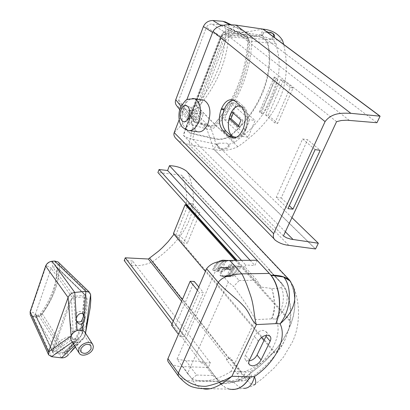 <?xml version="1.0" encoding="UTF-8"?>
<svg xmlns="http://www.w3.org/2000/svg" width="410" height="410" viewBox="0 0 410 410"><rect width="100%" height="100%" fill="white"/><g stroke="black" fill="none" stroke-linecap="round" stroke-linejoin="round"><path stroke-width="0.31" stroke-dasharray="2.05 1.54" d="M197.886 117.45L200.131 111.725L203.14 114.564L200.874 120.304L197.886 117.45L187.524 115.876L189.753 110.111L200.131 111.725M189.753 110.111L192.736 112.96L203.14 114.564M192.736 112.96L190.486 118.746L200.874 120.304M190.486 118.746L187.524 115.876M202.238 99.989C198.481 100.342 195.432 103.335 193.089 108.973C189.809 120.212 191.183 127.787 197.22 131.702M80.801 328.938L76.127 329.127L73.103 331.136L71.453 335.831L71.73 334.273L72.534 332.807C75.881 329.425 78.899 328.835 81.59 331.034L82.118 333.176L81.134 335.626L82.297 333.351L82.133 329.876L80.801 328.938L81.708 320.779M65.016 353.512L40.769 315.418L38.976 316.018L63.309 354.25L65.016 353.512L66.174 352.103C79.97 334.616 86.684 316.417 86.32 297.506L84.101 296.861L73.861 297.839L75.363 318.913L76.747 321.081M75.363 318.913L76.127 329.127M73.861 297.839L71.996 298.49L72.319 297.604L51.173 268.258L35.357 314.28L33.394 312.61L30.483 311.882C29.894 314.224 30.781 315.664 33.154 316.202L35.265 314.711L36.049 315.413L35.429 315.111L35.357 314.28L52.711 351.852L71.996 298.49L71.401 298.849L69.331 302.196L52.362 349.612L52.854 350.837L54.356 351.647L64.488 352.626L66.968 351.795L70.648 347.198C77.936 337.292 82.871 326.954 85.459 316.182L86.679 309.586L87.115 304.312L86.92 297.829L86.32 297.506L85.915 295.436L85.039 295.22L57.267 267.868C57.554 284.309 52.055 300.161 40.769 315.418L40.298 313.983C49.41 302.062 54.402 287.887 55.596 280.876C56.631 275.361 57.021 270.677 56.764 266.828L57.267 267.868L86.223 296.03M33.154 316.202L35.967 316.617C38.345 316.812 40.38 315.92 42.061 313.937C53.797 298.06 59.532 281.552 59.265 264.414C58.994 262.251 57.584 261.196 55.037 261.252L51.901 261.508C49.123 261.928 47.206 263.369 46.156 265.829L30.483 311.882M68.255 354.906L42.235 313.793C53.792 298.039 59.491 281.634 59.337 264.573L90.636 294.6M42.235 313.793C40.364 316.007 38.104 317.002 35.45 316.786L61.449 357.863M51.552 356.679L33.107 316.443L35.45 316.786M33.107 316.443L30.227 314.537M58.497 262.379L59.337 264.573M74.471 345.574L78.146 342.109L83.512 338.583L85.013 335.954L68.265 354.891L71.576 350.729C80.129 339.285 85.895 327.334 88.878 314.88M52.711 351.852L52.726 352.59L53.454 353.051L63.309 354.25M85.039 295.22L73.99 296.343L72.319 297.604M80.468 336.431L81.134 335.626L80.468 336.431C77.121 339.234 74.292 339.582 71.981 337.476L71.453 335.831L70.817 337.532L72.252 339.357L76.711 339.634L78.013 339.142L64.488 352.626M84.101 296.861L82.559 312.789C79.289 310.314 76.813 311.303 75.132 315.751M83.235 314.178L82.559 312.789M63.555 352.718L76.711 339.634M54.356 351.647L72.252 339.357M52.854 350.837L70.817 337.532M71.401 298.849L73.103 331.136M66.968 351.795L78.382 338.952M86.92 297.829L82.133 329.876M87.166 320.195L85.26 334.929L84.798 332.085M72.319 342.099L72.749 341.796L75.619 342.483L78.146 342.109M71.376 340.572L72.749 341.796M35.967 316.617L38.084 315.131L35.193 314.747L52.726 352.59M51.901 261.508L52.839 267.151L51.173 268.258L49.138 266.613L46.156 265.829M42.061 313.937L40.298 313.983L38.084 315.131L38.976 316.018L36.152 315.603L53.454 353.051M73.99 296.343L52.839 267.151L55.975 266.884L55.037 261.252M59.265 264.414L57.215 265.577L56.79 266.397L56.959 267.228L85.915 295.436M235.345 137.196C239.414 137.473 242.807 134.67 245.518 128.776C248.609 119.787 247.937 112.755 243.509 107.676L240.414 106.164M179.067 119.971L186.734 99.958M283.428 235.955L183.398 135.346L223.537 32.067L221.159 36.382L185.704 127.7C186.699 131.543 189.379 133.691 193.745 134.142L214.245 138.816C218.868 140.107 223.752 139.497 228.898 136.991C258.249 114.672 275.771 74.743 267.797 42.717C265.219 38.499 261.288 36.188 256.014 35.783L233.562 33.02C229.21 31.908 225.075 33.031 221.159 36.382M336.574 121.647L223.537 32.067M248.06 137.248L229.636 120.381L236.355 103.971L255.128 120.535L248.06 137.248L242.74 136.489L249.782 119.705L255.128 120.535M233.285 113.119L233.71 112.084L231.799 111.781M233.71 112.084L242.951 120.381L241.029 120.084M242.951 120.381L240.168 127.064L238.251 126.777M240.168 127.064L238.692 125.716M267.161 32.103L264.009 33.138L263.02 34.081L262.549 35.322L260.77 35.019L376.918 122.728M223.542 32.062L227.796 31.257L232.731 31.221L260.775 35.019L263.174 29.136M315.562 248.972L214.112 149.491C221.764 151.418 229.677 150.49 237.861 146.698C277.565 119.018 292.848 84.926 283.71 44.418M288.778 245.344L189.036 144.484L214.112 149.491L216.249 144.258L214.245 138.816M291.94 217.643L216.249 144.253L217.976 144.561L217.52 145.278L218.407 147.923C222.169 151.3 231.85 148.03 228.442 144.551L234.725 142.342L244.801 134.296C268.832 114.057 282.813 82.072 278.329 54.55L275.971 43.378L272.245 39.119L274.275 37.397M268.278 115.297L283.279 80.268L280.481 79.74L265.495 114.851L268.278 115.297L277.688 123.379L274.89 122.944L290.249 87.514L293.063 88.032L277.688 123.379M275.971 43.378L267.797 42.717M260.622 34.993L256.014 35.783M262.549 35.322L261.846 35.634L261.939 34.04C264.076 31.247 267.33 30.781 271.697 32.641L272.547 33.266M273.49 36.813L270.108 38.96L261.846 35.634M270.108 38.96L272.245 39.119M234.725 142.342L228.898 136.991M228.442 144.551L227.294 143.464C231.87 146.877 221.805 150.88 217.72 147.251L216.834 144.612L218.043 143.228L226.873 143.157M218.043 143.228L217.976 144.561M277.703 79.284L271.036 96.755L263.533 113.119L262.851 114.113L261.513 113.621C265.255 101.296 270.18 89.672 276.289 78.756L277.785 79.299L275.243 77.27L274.177 77.07L276.289 78.756M228.652 136.689C223.66 139.118 218.909 139.702 214.409 138.442L194.007 133.773C189.845 133.337 187.252 131.297 186.232 127.643L221.6 36.623C225.377 33.466 229.349 32.416 233.505 33.471L255.855 36.203C260.996 36.593 264.819 38.832 267.325 42.917C275.048 74.717 257.864 114.287 228.652 136.689L214.286 124.286C234.945 99.512 246.149 71.678 247.886 40.785C247.748 39.027 246.825 38.12 245.118 38.058L229.954 37.084C228.16 37.187 226.822 38.207 225.93 40.154L195.514 117.88C194.919 119.725 195.334 120.96 196.759 121.596L210.648 125.701L212.534 125.532L214.286 124.286M214.409 138.442L210.069 125.573M194.007 133.773L196.759 121.596M186.232 127.643L195.514 117.88M221.6 36.623L225.93 40.154M233.505 33.471L229.954 37.084M255.855 36.203L245.118 38.058M267.325 42.912L247.886 40.78M198.097 107.282C195.016 110.223 191.808 111.223 188.472 110.28L206.809 128.996C210.135 129.893 213.349 128.894 216.449 126.003L198.097 107.282C218.176 83.871 228.539 57.344 229.18 27.706L251.796 38.478C251.52 35.444 250.095 33.476 247.522 32.58L229.928 31.047C225.761 30.837 222.507 32.908 220.17 37.259L212.616 32.436M180.974 106.385L189.225 117.019C188.41 119.489 188.697 121.519 190.076 123.113L193.13 125.014L179.703 107.635L188.472 110.28M179.703 107.635L176.679 105.724M226.192 22.355C228.032 23.462 229.026 25.246 229.18 27.706M196.011 105.447C194.068 107.189 192.07 107.743 190.02 107.118L208.413 125.793C210.52 126.393 212.523 125.834 214.43 124.117L196.011 105.447C215.393 82.769 225.356 57.164 225.9 28.649L248.465 39.544L246.687 36.521L244.38 35.798L221.805 24.856L223.496 25.271L225.249 26.676L225.9 28.649M221.8 24.856L211.929 24.118L228.888 34.722C226.566 34.512 224.685 35.573 223.235 37.915L206.42 27.219C207.808 24.933 209.643 23.898 211.929 24.118M178.755 100.158L192.244 117.46L192.059 118.967L192.695 120.437L194.776 121.785L181.287 104.458C179.237 103.884 178.391 102.454 178.755 100.158L206.42 27.219M181.287 104.458L190.02 107.118M176.689 139.231C179.841 141.742 183.957 143.49 189.036 144.484L193.13 125.014L206.809 128.996L213.933 149.455L315.372 248.947M174.214 132.625L189.225 117.019L220.17 37.259L212.99 31.462M221.21 25.656L229.928 31.047L236.001 25.112M262.974 29.105L245.493 32.164L229.81 24.636M237.861 146.698L216.449 126.003C239.548 100.23 251.33 71.058 251.796 38.478L282.49 40.288M195.811 122.78L194.776 121.785L208.413 125.793L209.459 126.787C211.493 127.382 213.497 126.823 215.481 125.106C236.765 101.875 250.151 70.218 249.613 40.436L247.835 37.412L245.534 36.685L230.02 35.619C227.678 35.419 225.792 36.485 224.362 38.817L223.235 37.915L192.244 117.46L193.279 118.454L193.212 120.494L194.268 121.985L195.811 122.78L209.459 126.787M245.534 36.685L244.38 35.798L228.888 34.722L230.02 35.619M215.481 125.106L214.43 124.117C236.775 99.199 248.122 71.007 248.465 39.544L249.613 40.436M216.106 144.228L190.491 138.785L186.473 137.304L183.398 135.351L184.736 130.457L222.03 34.43M185.704 127.7L184.736 130.457M193.279 118.454L224.362 38.817M315.126 149.624L302.611 138.97L276.227 197.415L287.933 208.68M302.611 138.97L307.654 139.713L320.205 150.342M276.227 197.415L281.214 197.922L307.654 139.713M281.214 197.922L289.316 205.671M262.851 114.113L260.524 112.022L268.893 94.976L275.243 77.27M277.549 80.073L277.785 79.299M260.524 112.022L259.463 111.848L261.513 113.621M259.463 111.848L274.177 77.07M262.964 114.129L263.533 113.119M283.279 80.268L293.063 88.032M280.481 79.74L290.249 87.514M265.495 114.851L274.89 122.944M249.782 119.705L231.086 103.1L224.388 119.576L229.636 120.381M224.388 119.576L242.74 136.489M231.086 103.1L236.355 103.971M235.232 101.214L238.133 101.7L244.155 106.995L241.239 106.513M236.544 137.232C240.173 136.781 243.15 133.957 245.482 128.771C248.911 117.788 247.532 110.331 241.346 106.405L240.983 106.292M243.309 128.53L246.231 128.96L245.918 129.709L242.992 129.278M238.133 101.7L235.986 100.419L233.551 100.117M233.946 138.057L234.335 138.201C238.886 139.256 242.751 136.427 245.918 129.709M246.231 128.96C249.454 119.607 248.762 112.284 244.155 106.995M235.222 260.396L290.152 321.486L289.773 319.861C291.577 307.966 289.27 296.266 282.844 284.755L270.615 271.635L270.231 270.518L182.214 176.151L185.089 184.9C186.617 191.024 186.996 197.379 186.232 203.96M182.214 176.151L181.543 175.147L157.906 172.538M187.339 172.046L188.093 173.251C201.387 206.276 189.64 235.719 152.858 261.575C145.432 265.147 138.098 266.387 130.867 265.296L132.548 260.955L124.225 260.534M290.152 321.486L288.548 330.152L285.478 338.552C282.674 344.923 279.041 349.735 274.582 352.989L274.254 351.36L174.378 233.715L173.968 234.305M179.606 235.335L175.787 235.068L188.687 203.273L192.541 203.626L179.606 235.335L187.283 243.32L183.567 243.084L196.149 212.529L199.895 212.851L187.283 243.32M174.378 233.715L173.409 233.649M274.582 352.989L264.045 340.561M261.467 337.522L205.451 271.446M236.221 260.391L289.773 319.861M230.353 357.838L226.392 359.724L227.555 359.703L230.353 357.838L241.336 371.711L243.873 371.942L251.766 368.682L258.976 364.362L266.172 359.016L274.254 351.355M229.036 358.822L182.347 299.654M257.249 260.253L254.866 265.475L245.682 265.003L244.842 266.864L256.891 280.194L261.196 287.103L237.108 260.386M250.11 260.299L254.866 265.475M173.235 321.132L217.884 380.085L212.887 375.524L202.181 361.359L201.433 363.024L210.391 362.865L208.27 367.509L130.867 265.296M210.391 362.865L132.548 260.955M227.555 359.703L181.64 301.329M217.884 380.085L228.216 380.875C232.444 381.177 235.632 380.506 237.769 378.845C239.05 377.543 238.902 375.806 237.318 373.638L226.392 359.724M270.231 270.518L181.543 175.147M290.229 281.111L292.807 288.225L294.216 294.739L294.836 301.575L294.549 308.756L293.283 316.125L291.003 323.674L287.712 331.321L283.525 338.834L278.452 346.224L272.645 353.292L266.228 360L259.304 366.335L244.637 377.718L240.762 379.834L235.227 381.715L222.266 383.452M188.093 173.251L290.798 281.89L292.919 288.138L294.334 294.662L294.949 301.493L294.667 308.689L293.391 316.115L291.085 323.731L287.81 331.326L283.607 338.87L278.528 346.255L272.742 353.307L266.295 360.047L259.407 366.35L244.657 377.805C236.221 382.176 228.144 384.093 220.421 383.55L220.452 383.447M220.944 276.048L220.021 275.607L222.973 268.898L224.905 269.211L226.607 268.478L228.355 266.505L229.175 264.916L233.613 266.392L231.829 270.369L229.467 273.465L226.73 275.535L223.819 276.437L221.887 276.33L220.944 276.048L227.591 276.33L230.733 276.735L233.9 275.843L236.76 273.788L238.348 271.84L239.589 269.472L240.419 266.736L236.221 265.275L235.524 266.859L233.874 268.832L232.168 269.555L230.195 269.242L226.602 275.889L227.591 276.33M212.631 270.036L214.322 266.167L216.588 263.117L220.19 260.581L223.086 260.032L225.936 260.821L222.963 267.587L221.041 267.279L219.365 268.007L217.659 269.954L216.864 271.512L212.631 270.036L218.827 270.323L223.47 271.815L226.453 268.35L228.237 267.633L230.21 267.94L232.936 261.196L231.127 260.519L228.344 260.647L226.484 261.421L223.732 263.486L221.128 266.505L218.827 270.323M223.496 269.119L230.727 269.467M222.973 268.898L230.195 269.242M224.147 269.242L231.394 269.585M224.905 269.211L232.168 269.555M225.736 268.975L233.008 269.324M226.607 268.478L233.874 268.832M227.488 267.674L234.73 268.027M228.355 266.505L235.524 266.859M229.175 264.916L236.221 265.275M233.613 266.392L240.419 266.736M233.1 267.807L240.06 268.145M232.501 269.134L239.589 269.472M231.829 270.369L239.015 270.708M231.096 271.507L238.348 271.84M230.307 272.537L237.59 272.87M229.467 273.465L236.76 273.788M228.585 274.275L235.858 274.597M227.673 274.966L234.899 275.279M226.73 275.535L233.9 275.843M225.766 275.971L232.859 276.273M224.798 276.273L231.804 276.576M223.819 276.437L230.733 276.735M222.85 276.458L229.667 276.75M221.887 276.33L228.616 276.617M220.021 275.607L226.602 275.889M214.322 266.167L221.128 266.505M213.687 267.376L220.319 267.694M215.024 265.055L221.974 265.403M215.783 264.035L222.84 264.394M216.588 263.117L223.732 263.486M217.443 262.308L224.639 262.687M218.33 261.611L225.556 261.995M219.247 261.037L226.484 261.421M220.19 260.581L227.412 260.97M221.149 260.258L228.344 260.647M222.117 260.073L229.277 260.458M223.086 260.032L230.205 260.417M224.05 260.14L231.127 260.519M225.003 260.401L232.039 260.775M225.936 260.821L232.936 261.196M222.963 267.587L230.21 267.94M222.44 267.366L229.677 267.72M221.789 267.248L229.011 267.597M221.041 267.279L228.237 267.633M220.221 267.515L227.376 267.863M219.365 268.007L226.453 268.35M218.499 268.806L225.485 269.139M217.659 269.954L224.49 270.277M216.864 271.512L223.47 271.815M213.118 268.668L219.55 268.97M220.421 383.55L218.966 381.633L220.467 383.447M201.433 363.024L172.021 323.987M241.464 260.355L245.682 265.003M280.624 282.577L282.71 284.427L285.888 289.398C289.214 300.212 285.872 310.098 275.863 319.052L271.686 318.857L255.461 319.605L231.061 371.378L246.21 371.89L250.469 371.655C271.051 357.971 283.392 333.858 275.863 319.052C283.341 308.161 285.211 297.568 281.486 287.261C282.69 286.17 282.403 284.607 280.619 282.577L268.391 269.447L269.58 269.503M281.486 287.261C279.425 288.609 276.212 289.014 271.845 288.471L261.196 287.103M241.336 371.711L240.916 372.003L229.943 358.125M282.844 284.755L270.615 271.635M244.637 377.718C248.911 382.679 252.042 385.082 254.026 384.934C250.11 387.199 247.978 387.486 243.986 388.342L234.443 389.249L229.61 389.131L232.644 389.5M233.664 382.094C237.113 385.943 240.557 388.024 243.986 388.342M254.026 384.934L262.549 378.456L274.106 368.026L283.5 357.079L292.55 341.684C301.155 323.203 299.541 300.638 293.35 286.718L290.69 281.983M180.21 336.707L199.316 292.504L203.437 292.632L184.28 336.707L180.21 336.707L178.391 334.293M202.694 388.577C197.728 386.922 194.637 384.385 193.423 380.982L218.786 381.628L208.27 367.509L219.391 382.402M208.09 367.503L182.937 366.596C177.048 366.663 172.241 365.207 168.505 362.245M227.253 267.053L216.582 268.478L177.048 359.145L187.549 373.556L228.355 282.075L233.644 286.539L239.138 280.548L227.253 267.053L244.842 266.864M177.048 359.145L185.894 360.703L202.181 361.359M197.394 290.157L199.316 292.504M198.773 286.959L203.437 292.632M268.391 269.447L270.482 271.302M193.423 380.982C186.432 380.787 181.589 379.378 178.898 376.759C181.589 379.378 186.432 380.787 193.423 380.982L182.937 366.596M249.075 360.943L245.616 359.965C244.596 358.796 244.534 357.207 245.431 355.203L254.379 336.374C256.481 332.71 259.397 330.701 263.128 330.347L266.167 331.731L266.72 333.294L266.51 335.211M187.549 373.556L192.07 378.901L196.462 375.032L185.894 360.703M228.355 282.075L216.582 268.478M237.318 373.638L240.916 372.003C244.724 376.703 247.604 378.948 249.552 378.737C251.432 378.271 251.74 375.909 250.469 371.655L250.469 371.655C249.234 377.866 246.625 380.931 242.653 380.849C236.442 381.812 232.88 381.71 230.184 381.531C236.488 382.714 241.828 379.501 246.21 371.89M237.769 378.845L242.653 380.849C245.646 380.285 247.947 379.583 249.552 378.737C263.077 369.446 279.266 353.753 285.478 338.552M231.061 371.378C219.212 378.896 208.126 381.997 197.815 380.68L192.07 378.901M255.461 319.605C249.372 308.73 242.1 297.706 233.644 286.539M171.529 325.156L175.567 325.191L184.28 336.707M175.567 325.191L194.232 281.444M192.541 203.626L199.895 212.851M188.687 203.273L196.149 212.529M175.787 235.068L183.567 243.084M189.84 130.657L187.893 130.385C181.907 126.454 180.549 118.833 183.813 107.517C186.104 101.916 189.092 98.897 192.772 98.461M82.292 319.974L81.349 329.209M84.675 296.912L82.963 313.455M69.331 302.196C68.977 315.285 70.1 325.309 72.693 332.274M52.982 347.577C59.891 339.454 66.082 337.163 71.258 336.303M285.355 231.804L192.628 139.303L193.745 134.142M349.315 120.335L235.135 31.473L233.562 33.02M244.657 377.805L152.858 261.575M221.159 384.19L225.182 387.342L229.61 389.131M221.062 384.252L225.039 387.353L229.585 389.126M212.887 375.524L196.462 375.032M239.138 280.548L256.891 280.194M228.221 380.875L230.184 381.526M271.686 318.857C275.366 312.476 275.417 302.344 271.845 288.471M228.042 380.864L229.979 381.515C236.324 382.725 241.7 379.511 246.123 371.885M271.589 318.862C275.346 309.012 275.371 298.869 271.666 288.45M258.459 341.228L254.379 336.374M249.413 360.113L245.431 355.203M81.539 335.134L70.648 347.198M82.297 333.351L85.459 316.182M82.266 333.504L82.446 332.372M83.512 338.583L75.394 347.065M85.039 335.862L85.521 333.212M84.921 336.046L71.576 350.729M85.26 334.929L85.485 333.151M90.851 345.548L81.59 331.034M80.919 351.852L71.981 337.476M79.258 353.302L79.038 352.948M76.05 320.277L77.218 322.101M82.605 312.856L83.994 314.977M190.076 123.113L179.693 109.634M247.522 32.58L230.999 24.656M223.194 25.153L245.785 36.085M193.238 120.991L194.268 121.985M247.84 37.407L246.687 36.521M283.433 235.94L183.511 135.443M275.771 240.567L274.423 239.189M271.697 32.641L272.486 33.225M233.09 99.932L235.986 100.419M233.531 138.088L234.335 138.201M218.407 147.923L217.72 147.251M227.596 143.746L227.294 143.464M178.509 376.216L178.898 376.759M209.797 388.721L229.395 389.116M281.993 283.525L269.76 270.4M285.883 289.398L289.644 301.76C291.541 311.236 291.177 320.702 288.548 330.152M285.888 289.398L282.003 283.535M197.815 380.68L229.979 381.515M269.954 336.128L265.823 331.321M249.3 364.526L245.616 359.965"/><path stroke-width="0.61" d="M189.84 130.657L197.22 131.702C201.484 132.712 205.108 129.883 208.09 123.215C211.452 111.915 210.13 104.273 204.118 100.296L202.238 99.989M76.747 321.081C78.448 322.444 80.104 322.347 81.708 320.779L83.414 316.494L83.235 314.178M48.534 354.66L30.227 314.537L30.14 311.641L45.643 266.059C46.807 263.322 48.933 261.724 52.024 261.257L74.789 292.443M85.521 333.212L90.231 307.567L90.789 300.32L90.636 294.616L89.395 292.197L85.931 291.331L54.638 261.042L52.024 261.257M54.638 261.042L58.051 261.949L58.497 262.379M30.14 311.641L48.559 351.903L48.611 354.824L51.542 356.679L61.459 357.863C64.037 358.012 66.307 357.023 68.265 354.891M83.932 314.895C80.283 310.109 73.677 318.134 77.434 322.439C79.273 324.653 81.216 324.746 83.266 322.731L84.829 318.667L83.932 314.895L85.931 291.331L74.779 292.443L77.054 330.506C74.2 331.685 72.221 333.514 71.114 336L48.559 351.903L68.091 297.486L45.643 266.059M74.779 292.443C71.591 292.971 69.362 294.652 68.091 297.486L71.114 336M74.471 345.574L61.459 357.863M90.636 294.616L87.755 315.854M83.266 322.731L82.63 330.27L77.054 330.506M84.798 332.085L82.63 330.27M51.542 356.679L72.319 342.099M71.084 336.077L70.658 338.235L71.068 340.049L79.038 352.948M91.092 348.818L90.851 345.548C87.263 343.206 83.932 344.323 80.852 348.895L81.083 352.113C84.66 354.486 87.996 353.389 91.092 348.818M92.973 348.802L93.372 346.368L92.639 344.308C90.154 340.305 80.724 343.447 78.945 348.91L78.561 351.288L79.258 353.302C81.733 357.377 91.153 354.255 92.973 348.802M229.087 118.413L231.799 111.781L241.029 120.084L238.251 126.777L229.087 118.413L230.994 118.705L233.285 113.119M240.414 106.164C229.093 103.668 223.23 134.06 234.371 136.96L235.345 137.196M274.423 239.189L176.689 139.231C174.194 136.925 173.368 134.726 174.214 132.625L179.067 119.971M186.734 99.958L212.995 31.462C216.254 25.958 223.927 23.841 236.001 25.112L263.174 29.136C271.809 29.981 278.246 33.702 282.49 40.288L283.71 44.418M318.344 243.243L290.869 239.158L286.616 237.841L283.428 235.955L336.574 121.647L341.299 120.519L346.722 120.197L376.918 122.728L380.106 116.173L350.868 113.324C343.308 113.15 332.3 112.058 325.068 121.601L273.634 233.659C272.824 236.831 273.537 239.138 275.771 240.567C279.446 243.217 283.781 244.806 288.778 245.344L315.562 248.972L318.344 243.243L291.94 217.643M228.939 136.269L223.132 130.79C218.812 125.557 218.166 118.423 221.195 109.393L221.497 108.645C224.583 101.772 228.447 98.866 233.09 99.932L235.232 101.214L241.239 106.513C245.836 111.812 246.528 119.151 243.309 128.53L242.992 129.278C239.829 136.007 235.975 138.846 231.43 137.796L228.939 136.269L231.84 136.679L226.012 131.21L223.132 130.79M238.692 125.716L230.994 118.705M274.275 37.397C274.956 35.854 274.362 34.466 272.486 33.225L267.161 32.103M179.693 109.634L176.679 105.724C175.265 103.873 174.967 101.859 175.777 99.691L203.401 26.553C205.302 22.555 208.47 20.541 212.908 20.526L221.21 25.656M229.81 24.636L222.845 21.289L212.908 20.526M222.845 21.289L226.192 22.355M175.777 99.691L180.974 106.385M212.616 32.436L203.401 26.553M380.106 116.173L263.174 29.136M287.933 208.68L292.955 209.151L320.205 150.342L315.126 149.624L287.933 208.68M289.316 205.671L292.955 209.151M272.547 33.266L273.695 35.004L273.49 36.813M221.2 109.378L224.075 109.839L224.372 109.106L221.497 108.645M240.983 106.292C229.538 102.485 222.835 133.916 234.335 136.955L236.544 137.232M233.551 100.117C229.764 100.691 226.704 103.689 224.372 109.106M224.075 109.839L224.07 109.854C221.041 118.864 221.687 125.983 226.012 131.21M231.84 136.679L233.946 138.057M186.232 203.96L186.13 204.759L236.221 260.391M237.108 260.386L157.906 172.538L159.054 169.535L167.603 170.493L169.468 165.676C176.167 165.917 181.825 167.721 186.432 171.088L187.339 172.046M172.021 323.987L124.225 260.534L125.27 257.803L148.348 259.002L158.608 251.115L162.396 247.645L168.1 241.71L173.968 234.305M264.045 340.561L261.467 337.522M205.451 271.446L173.409 233.649L185.12 204.667L235.222 260.396M185.12 204.667L186.13 204.759M182.347 299.654L149.671 258.244M254.026 384.934C256.188 384.549 256.311 381.756 254.405 376.564C275.095 362.788 287.559 338.609 280.071 323.808L275.879 323.628C282.408 309.232 280.107 286.493 271.097 275.341L169.468 165.676M167.603 170.493L250.11 260.299M181.64 301.329L148.348 259.002M125.27 257.803L173.235 321.132M222.266 383.452L220.467 383.447M271.148 275.228C278.436 274.972 284.448 276.468 289.183 279.717L290.798 281.89M275.879 323.628L275.786 323.633C282.71 308.335 279.456 283.797 269.283 273.434L271.092 275.341L283.679 276.991L290.229 281.111M159.054 169.535L241.464 260.355M243.986 388.342C249.08 388.429 252.55 384.503 254.405 376.564L250.044 376.81C244.36 386.543 237.482 390.643 229.41 389.121M289.844 280.599L293.35 286.718C297.496 300.371 293.073 312.733 280.071 323.808C291.141 309.709 292.279 287.072 283.679 276.991M275.786 323.633L256.358 324.592C254.405 319.349 254.077 305.322 250.536 295.461C246.922 284.617 244.006 277.416 241.782 273.859L229.805 260.432C222.773 260.909 212.503 260.955 206.604 268.765L167.716 359.227L167.69 360.656L168.202 361.84L178.509 376.216M229.805 260.432L257.249 260.253M197.394 290.157L190.143 281.286L194.232 281.444L198.773 286.959M249.413 360.113L258.459 341.228C260.581 337.553 263.512 335.534 267.258 335.165L269.954 336.128C271.082 337.358 271.154 339.044 270.175 341.192L261.078 359.924C259.007 363.475 256.127 365.464 252.437 365.889L249.582 364.88C248.562 363.711 248.506 362.122 249.413 360.113M209.797 388.721L202.694 388.577C210.786 391.278 223.183 383.811 231.911 376.267L250.044 376.81M202.694 388.577C200.751 388.777 197.441 388.255 192.751 387.014C188.964 386.02 184.346 382.602 178.898 376.759L178.053 374.955L178.34 373.115C186.089 382.304 195.298 386.697 205.963 386.292C214.871 384.529 223.522 381.187 231.911 376.267L256.358 324.592C250.971 320.394 249.772 312.041 243.145 305.532C237.088 298.777 225.321 290.541 218.274 282.454L206.604 268.765M266.51 335.211L257.06 355.055C255.22 358.325 252.555 360.287 249.075 360.943M190.143 281.286L171.529 325.156L178.391 334.293M192.772 98.461L194.76 98.764C200.726 102.751 202.033 110.439 198.691 121.816C195.724 128.535 192.126 131.39 187.893 130.385C184.023 128.627 181.861 127.11 181.415 125.834C178.176 121.432 178.15 110.997 181.133 106.077C187.319 98.672 184.285 99.456 194.76 98.764L204.118 100.296M188.738 117.373C192.5 107.738 184.628 100.306 181.046 109.916C177.361 119.346 185.033 126.977 188.738 117.373M273.634 233.659L174.214 132.625M325.068 121.601L212.99 31.462M293.135 239.563L285.355 231.804M350.868 113.324L236.001 25.112M379.896 116.153L262.974 29.105M220.452 383.447L221.159 384.19M232.644 389.5C239.568 389.382 245.4 385.154 250.136 376.81M219.391 382.402L221.062 384.252M178.898 376.759L178.053 374.955L178.34 373.115L167.921 358.606M178.34 373.115L218.274 282.454C221.625 277.35 229.462 274.485 241.782 273.859L269.283 273.434L257.049 260.253M270.175 341.192L266.059 336.374M261.078 359.924L257.06 355.055M58.051 261.949L89.395 292.197M70.443 352.426L75.394 347.065M85.485 333.151L88.468 310.478M81.083 352.113L80.919 351.852M92.639 344.308L84.568 331.726M77.218 322.101L77.434 322.439M230.999 24.656L224.854 21.709M231.43 137.796L233.531 138.088M186.432 171.088L289.188 279.717M249.582 364.88L249.3 364.526"/></g></svg>
